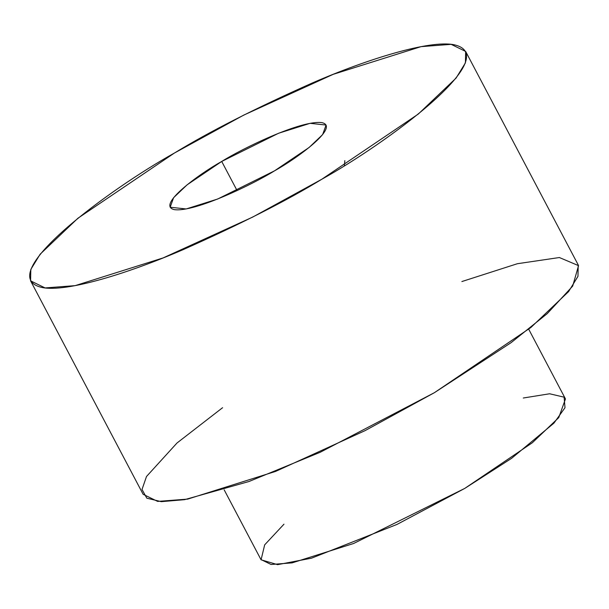 <?xml version="1.0" encoding="UTF-8"?>
<svg xmlns="http://www.w3.org/2000/svg" width="609" height="609" viewBox="0 0 609 609"><rect width="100%" height="100%" fill="white"/><g stroke="black" fill="none" stroke-linecap="round" stroke-linejoin="round"><path stroke-width="0.91" d="M523.276 398.012L549.615 393.772L564.117 397.175L565 407.703L553.931 423.148L511.598 458.326L464.781 488.395L397.015 524.418L311.496 558.187L277.597 564.657L261.078 559.808L264.679 544.842L283.984 524.174M224.158 489.803L260.918 559.511L271.074 564.482L292.114 562.876L353.639 543.487L464.781 488.395L532.335 442.751L558.757 417.599L565.472 398.941L528.719 329.233M461.873 281.548L517.376 263.72L559.374 257.531L578.55 265.638L572.681 286.101L547.247 313.612L511.103 342.654L434.362 392.706L320.22 452.266L248.952 481.521L184.573 499.669L161.301 501.664L146.815 498.177L142.011 489.476L146.503 476.497L176.998 443.009L222.582 407.71M174.425 153.034L243.661 115.139L333.192 74.336L421.085 46.642L451.14 44.343L465.657 51.445L465.421 62.872L456.065 78.104L418.322 114.035L321.811 179.244L252.575 217.139L163.052 257.942L75.151 285.636L45.096 287.935L30.579 280.833L30.823 269.406L40.171 254.174L77.914 218.243L174.425 153.034C111.249 188.021 -9.485 276.182 42.257 287.539C66.457 292.465 128.035 273.517 183.553 249.462C240.928 223.922 287.014 200.513 321.811 179.244C384.995 144.257 505.721 56.097 453.987 44.739C429.787 39.813 368.201 58.761 312.683 82.816C255.308 108.356 209.222 131.765 174.425 153.034M30.579 280.833L143.13 494.302L157.647 501.405L187.701 499.106L275.595 471.412L365.126 430.609L434.362 392.706L530.873 327.505L568.616 291.574L577.964 276.341L578.207 264.915L465.657 51.445M221.714 161.446C242.23 148.527 301.333 119.76 321.887 122.637C340.423 126.702 297.169 158.294 274.53 170.832C254.006 183.743 194.903 212.518 174.349 209.641C155.813 205.568 199.074 173.976 221.714 161.446L187.13 184.809L173.603 197.689L170.17 207.235L186.141 208.956L217.634 199.036L274.53 170.832L309.113 147.469L322.633 134.589L326.074 125.043L310.095 123.322L278.602 133.242L221.714 161.446L237.076 190.579L221.714 161.446M344.831 160.616L344.374 165.579"/></g></svg>
